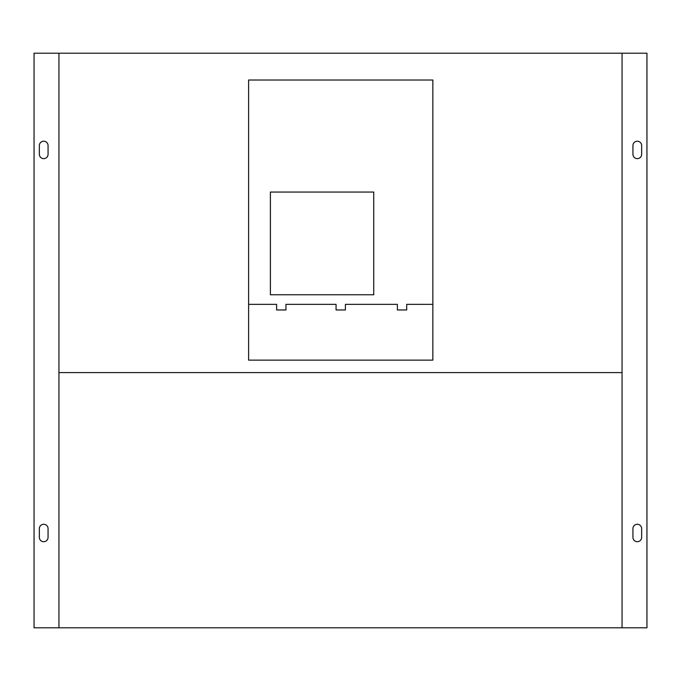 <?xml version="1.0" encoding="UTF-8"?>
<svg xmlns="http://www.w3.org/2000/svg" width="681" height="681" viewBox="0 0 681 681"><rect width="100%" height="100%" fill="white"/><g stroke="black" fill="none" stroke-linecap="round" stroke-linejoin="round"><path stroke-width="0.51" stroke-dasharray="3.4 2.55" d="M641.647 528.635A4.358 4.358 0 0 0 637.297 524.276A4.358 4.358 0 0 0 632.938 528.626L632.938 537.343A4.358 4.358 0 0 0 637.288 541.701A4.358 4.358 0 0 0 641.647 537.343L641.647 528.635M632.938 154.281A4.358 4.358 0 0 0 637.288 158.639A4.358 4.358 0 0 0 641.647 154.281L641.647 145.572A4.358 4.358 0 0 0 637.288 141.214A4.358 4.358 0 0 0 632.938 145.572L632.938 154.281M646.95 53.203L646.95 627.797L622.051 627.797L622.051 53.203L646.95 53.203M58.949 53.203L622.051 53.203L622.051 627.797L58.949 627.797L58.949 53.203L34.05 53.203L34.05 627.797L58.949 627.797L58.949 53.203L58.949 627.797M39.353 528.635A4.358 4.358 0 0 1 43.703 524.276A4.358 4.358 0 0 1 48.062 528.626L48.062 537.343A4.358 4.358 0 0 1 43.712 541.701A4.358 4.358 0 0 1 39.353 537.343L39.353 528.635M48.062 154.281A4.358 4.358 0 0 1 43.712 158.639A4.358 4.358 0 0 1 39.353 154.281L39.353 145.572A4.358 4.358 0 0 1 43.712 141.214A4.358 4.358 0 0 1 48.062 145.572L48.062 154.281M432.861 360.13L432.861 80.017L248.608 80.017L248.608 360.13L432.861 360.13M622.051 53.203L622.051 627.797"/><path stroke-width="1.02" d="M632.938 528.626A4.358 4.358 0 0 1 637.297 524.276A4.358 4.358 0 0 1 641.647 528.635L641.647 537.343A4.358 4.358 0 0 1 637.288 541.701A4.358 4.358 0 0 1 632.938 537.343L632.938 528.626M641.647 154.281A4.358 4.358 0 0 1 637.288 158.639A4.358 4.358 0 0 1 632.938 154.281L632.938 145.572A4.358 4.358 0 0 1 637.288 141.214A4.358 4.358 0 0 1 641.647 145.572L641.647 154.281M58.949 627.797L646.95 627.797L646.95 53.203L58.949 53.203L58.949 627.797L34.05 627.797L34.05 53.203L58.949 53.203M48.062 528.626A4.358 4.358 0 0 0 43.703 524.276A4.358 4.358 0 0 0 39.353 528.635L39.353 537.343A4.358 4.358 0 0 0 43.712 541.701A4.358 4.358 0 0 0 48.062 537.343L48.062 528.626M39.353 154.281A4.358 4.358 0 0 0 43.712 158.639A4.358 4.358 0 0 0 48.062 154.281L48.062 145.572A4.358 4.358 0 0 0 43.712 141.214A4.358 4.358 0 0 0 39.353 145.572L39.353 154.281M432.861 80.017L432.861 360.13L248.608 360.13L248.608 80.017L432.861 80.017M622.051 627.797L622.051 53.203M270.391 192.059L373.724 192.059L373.724 294.771L270.391 294.771L270.391 192.059M248.608 304.356L276.614 304.356L276.614 309.966L285.952 309.966L285.952 304.356L336.065 304.356L336.065 309.966L345.403 309.966L345.403 304.356L397.381 304.356L397.381 309.966L406.719 309.966L406.719 304.356L432.861 304.356M622.008 372.584L58.983 372.584"/></g></svg>
